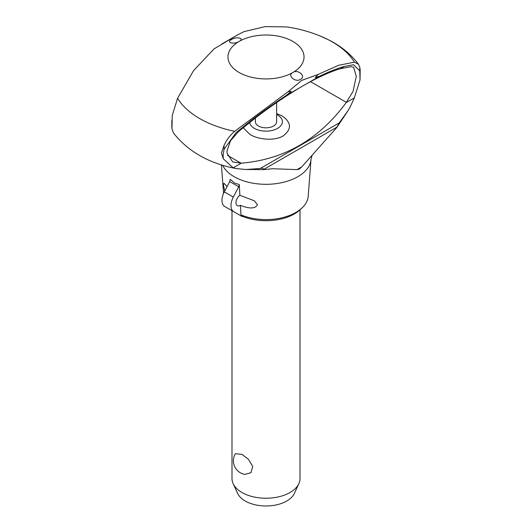 <?xml version="1.0" encoding="UTF-8"?>
<svg xmlns="http://www.w3.org/2000/svg" width="532" height="532" viewBox="0 0 532 532"><rect width="100%" height="100%" fill="white"/><g stroke="black" fill="none" stroke-linecap="round" stroke-linejoin="round"><path stroke-width="0.8" d="M263.938 169.116L263.825 169.635L245.877 169.495L236.142 168.584L233.169 167.846L223.32 158.815L221.405 153.023L224.045 145.429C226.379 140.149 229.924 135.434 234.692 131.291L288.091 91.763L301.624 80.425L318.05 74.467L315.303 77.512L319.985 76.049C328.936 71.687 337.082 68.482 344.41 66.427L353.64 64.724L359.772 70.896L360.038 79.886L354.319 97.901L350.628 106.028L348.221 110.403L336.796 127.507L301.804 166.829L299.137 169.243L296.989 169.608L272.597 168.737L263.267 169.681M318.05 74.467L338.505 65.323L354.438 62.158A93.818 54.164 180 0 0 320.41 36.109A93.818 54.164 180 0 0 320.317 36.07C309.518 31.654 298.352 28.608 286.808 26.933L265.235 26.6L243.909 31.661L237.358 35.012L213.95 48.957L193.495 70.729L177.562 98.314L172.228 115.517L171.962 129.163L173.771 133.419C188.474 151.726 209.262 163.45 236.142 168.584M354.438 62.158L358.442 64.252L359.772 67.072L360.177 70.118L360.038 79.886M312.085 155.331L311.021 159.261A45.054 26.008 180 0 1 311.007 159.44L308.208 196.268A42.247 24.392 180 0 1 302.223 207.753A42.247 24.392 180 0 1 240.976 214.848L242.452 216.311A40.186 23.202 180 0 0 300.454 209.455L302.223 207.753M276.627 102.576L276.627 121.688A10.627 6.138 180 0 1 270.063 127.354A10.627 6.138 180 0 1 258.486 126.024A10.627 6.138 180 0 1 255.373 121.688L255.373 117.938M276.627 114.48A16.392 9.463 180 0 1 277.591 114.992A16.392 9.463 180 0 1 277.591 128.378A16.392 9.463 180 0 1 254.409 128.378A16.392 9.463 180 0 1 249.634 122.234M276.627 113.562L282.08 115.896C291.523 122.5 291.882 129.176 283.164 135.933C274.399 141.206 258.466 139.657 249.92 134.463L243.064 127.56M346.199 102.59L353.055 91.404L356.267 76.362L353.627 67.172L350.914 66.7L340.507 68.681C330.266 71.687 318.023 77.26 303.792 85.399L302.023 86.417C287.619 94.816 272.311 105.15 256.105 117.406L238.482 131.597L230.516 140.761L226.998 150.995L227.084 153.236L232.65 161.921L241.282 163.158C284.035 159.62 319.007 139.424 346.199 102.59L354.319 97.901M300.494 79.335C295.406 82.925 286.801 75.285 292.899 72.492A38.038 21.965 180 0 1 239.101 72.492A38.038 21.965 180 0 1 239.101 41.436C233.987 44.794 225.528 42.587 231.506 39.501C236.594 36.196 245.199 38.324 239.101 41.436A38.038 21.965 180 0 1 292.899 41.436A38.038 21.965 180 0 1 292.899 72.492C298.013 68.814 306.472 76.541 300.494 79.335M339.589 122.453L336.763 127.348M263.865 169.435C263.154 168.238 261.764 167.952 259.702 168.571M233.169 167.846L241.282 163.164M223.32 158.815L223.074 155.55L224.045 149.253L236.201 132.528L252.195 119.667C263.992 110.676 275.204 102.716 285.824 95.773L291.23 91.411L288.091 91.763M240.444 205.332A6.377 3.684 -60 0 1 237.265 205.638A6.377 3.684 -60 0 1 235.949 202.719A6.377 3.684 -60 0 1 239.879 195.284L254.356 200.783L257.448 204.72C254.668 210.187 245.691 207.507 240.444 205.332L240.976 214.848M224.73 191.035L223.46 185.096L223.906 183.201L227.071 186.566M239.274 184.551L238.708 186.779L229.691 181.578L230.263 179.344L234.492 183.021L239.274 184.551L239.879 195.284M231.999 210.692L231.999 478.614A34.001 19.631 0 0 0 233.142 483.668A34.001 19.631 0 0 0 241.954 492.492A34.001 19.631 0 0 0 274.825 497.573A34.001 19.631 0 0 0 298.858 483.668A34.001 19.631 0 0 0 300.001 478.614L300.001 209.881M235.344 453.729L241.954 454.321L248.477 459.375L252.727 466.464L250.938 472.715L244.873 474.404A13.812 13.812 0 0 1 235.344 453.729M298.858 483.668L294.376 493.39A29.36 16.951 180 0 1 273.621 505.393A29.36 16.951 180 0 1 245.239 501.011A29.36 16.951 180 0 1 237.624 493.39L233.142 483.668M230.988 205.585A13.386 7.727 -60 0 1 233.309 197.066L224.291 191.866A13.386 7.727 120 0 0 221.97 200.378A13.386 7.727 120 0 0 224.743 206.502L233.761 211.709A13.386 7.727 -60 0 1 230.988 205.585M229.691 181.578L224.291 191.866M238.708 186.779L233.309 197.066M233.761 211.709L242.093 216.524L242.452 216.311M252.195 119.667L256.105 117.406M340.507 68.681L344.41 66.427M336.716 127.101L336.796 127.507M296.989 169.608L301.804 166.829M348.221 110.403L339.21 122.919L260.261 168.498L245.877 169.495M241.043 163.198L227.523 155.391M346.399 102.37L310.515 81.655M234.685 131.298A93.818 54.164 180 0 1 177.562 98.314M311.007 159.44A45.054 26.008 180 0 1 297.86 176.691A45.054 26.008 180 0 1 234.14 176.691A45.054 26.008 180 0 1 222.556 165.186M285.824 95.773L302.023 86.417M303.792 85.399L319.985 76.049M263.912 169.309L336.736 127.268M359.772 70.896L359.772 67.072M224.045 149.253L224.045 145.429M320.41 36.109L328.523 39.82C340.786 45.938 350.754 54.078 358.442 64.252M237.358 35.012L221.871 43.956M223.573 193.375L221.398 164.827M171.823 120.664L171.823 127.274"/></g></svg>
